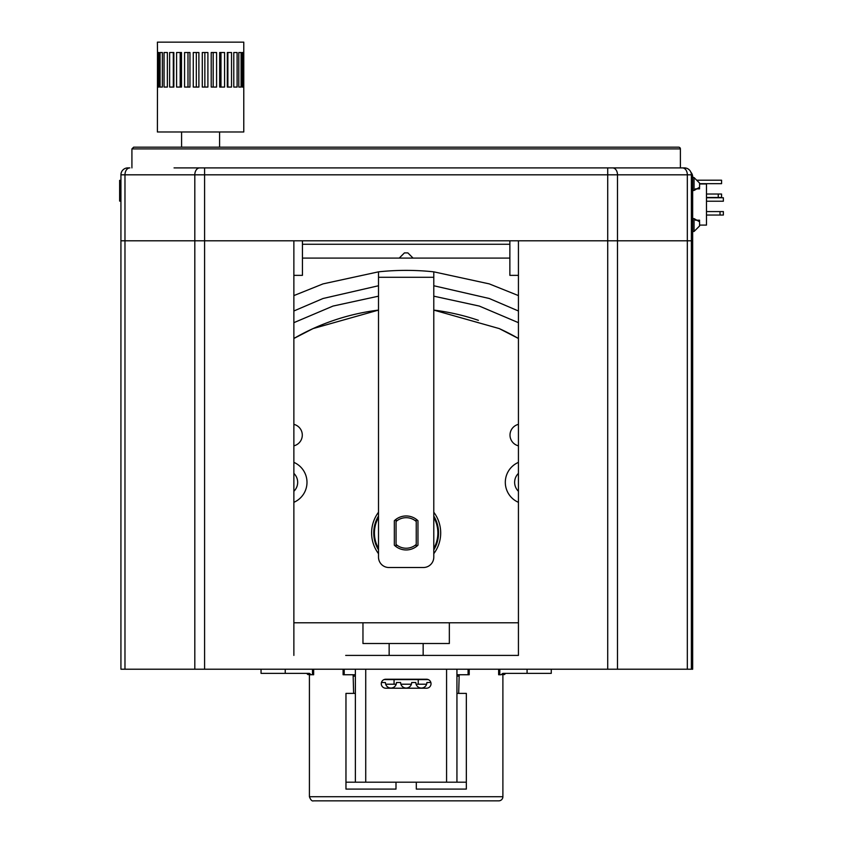 <?xml version="1.0" encoding="UTF-8"?>
<svg xmlns="http://www.w3.org/2000/svg" width="843" height="843" viewBox="0 0 843 843"><rect width="100%" height="100%" fill="white"/><g stroke="black" fill="none" stroke-linecap="round" stroke-linejoin="round"><path stroke-width="1.26" d="M120.928 201.077L119.632 201.077L119.632 180.349L120.928 180.349M345.693 655.401L518.434 655.401L518.434 240.803L692.672 240.803L692.672 669.216L692.672 240.803L120.928 240.803L293.87 240.803L293.87 655.401L293.87 622.787L518.434 622.787L518.434 655.401L466.611 655.401M127.841 167.905A6.913 6.913 0 0 0 120.928 174.817L124.975 174.817A6.913 4.889 90 0 1 129.864 167.905L127.841 167.905A6.913 6.913 0 0 0 120.928 174.817L120.928 669.216L691.376 669.216L691.376 174.817A6.913 6.913 0 0 0 684.463 167.905L174.048 167.905M694.052 231.477L699.585 225.956L699.585 221.804L694.052 218.59L694.052 231.477L692.672 231.477L692.672 240.803L692.672 221.72C691.534 210.255 691.534 198.8 692.672 187.346L692.672 176.893A6.913 6.913 0 0 0 690.881 172.246M694.052 177.578L694.052 190.465L699.585 187.262L699.585 183.11L694.052 177.578L691.376 176.893M680.543 167.905L682.44 167.905A6.913 4.889 -90 0 1 687.33 174.817L687.33 669.216M124.975 669.216L124.975 174.817L204.586 174.817L204.586 167.905L203.89 167.905M643.894 167.905L607.719 167.905L607.719 669.216M678.657 147.177L133.647 147.177L131.919 148.905L680.385 148.905A1.728 1.728 0 0 0 678.657 147.177M706.487 197.757L723.368 197.757L723.368 201.214L706.487 201.214M696.676 180.212L721.576 180.212L721.576 183.669L699.585 183.669M706.487 211.582L723.368 211.582L723.368 215.039L706.487 215.039M720.027 211.582L720.027 215.039M706.487 194.027L721.576 194.027L721.576 197.483L706.487 197.483M718.247 194.027L718.247 197.483M692.672 183.806L692.672 225.26M695.422 220.202L699.585 220.202L699.405 221.804M699.405 187.251L699.585 188.853L695.422 188.853M692.672 190.465L694.052 190.465M692.672 218.59L694.052 218.59M699.585 225.092L706.487 225.092L706.487 183.974L699.585 183.974M120.928 221.804L120.928 223.532M243.321 52.519L243.321 87.061L242.152 87.061L242.152 52.519L243.321 52.519L242.152 52.519M238.801 87.061L238.801 52.519L241.098 52.519L241.098 87.061L238.801 87.061M233.785 87.061L233.785 52.519L237.104 52.519L237.104 87.061L233.785 87.061M227.315 87.061L227.315 52.519L231.519 52.519L231.519 87.061L227.315 87.061M227.873 52.519L227.873 87.061M219.686 87.061L219.686 52.519L224.575 52.519L224.575 87.061L219.686 87.061M220.971 52.519L220.971 87.061M211.214 87.061L211.214 52.519L216.588 52.519L216.588 87.061L211.214 87.061M213.184 52.519L213.184 87.061M202.278 87.061L202.278 52.519L207.905 52.519L207.905 87.061L202.278 87.061M204.849 52.519L204.849 87.061M193.268 87.061L193.268 52.519L198.895 52.519L198.895 87.061L193.268 87.061M196.324 52.519L196.324 87.061M184.575 87.061L184.575 52.519L189.96 52.519L189.96 87.061L184.575 87.061M187.978 52.519L187.978 87.061M176.587 87.061L176.587 52.519L181.487 52.519L181.487 87.061L176.587 87.061M180.191 52.519L180.191 87.061M169.643 87.061L169.643 52.519L173.848 52.519L173.848 87.061L169.643 87.061M173.3 52.519L173.3 87.061M164.058 87.061L164.058 52.519L167.378 52.519L167.378 87.061L164.058 87.061M160.065 87.061L160.065 52.519L162.362 52.519L162.362 87.061L160.065 87.061M157.841 52.519L159.021 52.519L159.021 87.061L157.841 87.061L157.841 52.519L159.021 52.519M157.841 87.061L159.021 87.061M157.493 52.519L157.399 131.982L243.775 131.982L243.775 42.15L157.399 42.15L157.493 52.519M518.434 275.355L509.867 275.355L509.867 240.803M302.437 240.803L302.437 275.355L293.87 275.355M293.87 491.29L293.87 473.387A12.434 12.434 0 0 1 293.87 491.29M293.87 445.831L293.87 424.356A11.054 11.054 0 0 1 293.87 445.831M378.507 296.178L332.996 306.072L293.87 322.669L293.87 310.983L323.048 298.496L378.507 285.745M378.507 271.836L378.507 277.294L433.787 277.294L433.787 271.836A262.573 262.573 0 0 0 378.507 271.836L323.048 283.88L293.87 295.598L293.87 282.268M518.434 491.29L518.434 473.387A12.434 12.434 0 0 0 518.434 491.29M518.434 445.831L518.434 424.356A11.054 11.054 0 0 0 518.434 445.831M433.787 296.178L479.309 306.072L518.434 322.669L518.434 310.983L489.256 298.496L433.787 285.745M433.787 271.836L489.256 283.88L518.434 295.598L518.434 282.268M692.672 669.216L691.376 669.216M422.048 800.85L390.256 800.85M309.413 796.709L502.892 796.709A4.141 4.141 0 0 1 498.74 800.85L313.564 800.85C312.036 801.398 310.656 800.018 309.413 796.709L309.413 674.748L311.352 674.748L307.832 674.548L313.659 674.748L313.659 669.216M498.645 669.216L498.645 674.748L499.815 674.748L499.003 674.748L499.003 669.216M458.676 693.399L459.182 674.748L469.203 674.748L469.203 669.216M343.101 669.216L343.101 674.748L353.122 674.748L353.628 693.399M426.263 800.85L413.07 800.85M399.234 800.85L386.041 800.85M437.591 800.85L464.63 800.85M374.714 800.85L368.602 800.85M347.674 800.85L351.763 800.85M416.484 685.127L416.094 684.21M395.82 685.127L396.21 684.21M395.82 684.21L385.683 684.21M411.416 684.21L400.889 684.21M426.611 684.21L416.484 684.21M430.857 682.514L426.885 682.514A5.532 5.532 0 0 1 421.352 688.046A5.532 5.532 0 0 1 415.82 682.514L411.679 682.514A5.532 5.532 0 0 1 406.147 688.046A5.532 5.532 0 0 1 400.625 682.514L396.473 682.514A5.532 5.532 0 0 1 390.952 688.046A5.532 5.532 0 0 1 385.42 682.514L381.447 682.514M394.06 684.21L394.06 679.584M502.46 673.568L505.937 673.367L502.46 673.568L501.448 674.548L504.472 674.548L505.452 673.568M285.229 669.216L285.229 673.367L309.339 673.367L310.846 674.548M551.259 669.216L551.259 673.367L502.965 673.367M343.101 674.748L343.965 674.748L343.965 669.216M468.339 669.216L468.339 674.748L469.203 674.748M468.086 669.216L468.086 674.748L456.938 674.748M355.367 674.748L344.207 674.748L344.207 669.216M313.301 669.216L313.301 674.748L312.49 674.748L312.49 669.216M504.472 674.548L501.448 674.548M499.815 669.216L499.815 674.748L500.953 674.748M285.229 673.367L261.045 673.367L261.045 669.216M309.339 673.367L306.852 673.568L309.845 673.568M423.154 643.515L423.154 655.401M385.767 679.237A4.489 4.489 0 0 0 381.278 683.726A4.489 4.489 0 0 0 385.767 688.215L426.537 688.215A4.489 4.489 0 0 0 431.026 683.726A4.489 4.489 0 0 0 426.537 679.237L385.767 679.237M384.039 679.584L428.265 679.584M456.938 693.399L466.337 693.399L466.337 782.199L345.967 782.199L345.967 693.399L355.367 693.399M466.337 782.199L466.337 789.101L416.305 789.101L416.305 782.199M345.967 782.199L345.967 789.101L395.999 789.101L395.999 782.199M456.938 669.216L456.938 782.199M355.367 782.199L355.367 669.216M456.938 676.128L459.15 676.128M353.154 676.128L355.367 676.128M433.787 548.508A31.718 31.718 0 0 0 433.787 517.402M378.507 517.402A31.718 31.718 0 0 0 378.507 548.508M416.242 546.633A16.997 16.997 0 0 0 417.97 545.179A16.997 16.997 0 0 1 394.334 545.179A16.997 16.997 0 0 0 396.062 546.633L396.062 519.277A16.997 16.997 0 0 0 394.334 520.732A16.997 16.997 0 0 1 417.97 520.732A16.997 16.997 0 0 0 416.242 519.277L416.242 546.633M396.062 544.42A15.269 15.269 0 0 0 416.242 544.42M416.242 521.49A15.269 15.269 0 0 0 396.062 521.49M407.875 252.9L413.059 258.084L407.875 252.9L404.429 252.9L399.245 258.084L404.429 252.9M509.867 258.084L302.437 258.084M509.867 244.259L302.437 244.259M333.912 320.319A224.565 224.565 0 0 1 378.507 310.098L313.08 328.58L293.87 338.475A224.565 224.565 0 0 1 313.08 328.58M499.225 328.58A224.565 224.565 0 0 1 518.434 338.475L499.225 328.58L433.787 310.098A224.565 224.565 0 0 1 478.392 320.319M305.956 331.973A224.565 224.565 0 0 1 378.507 310.098M518.434 502.323A21.77 21.77 0 0 1 518.434 462.364M293.87 462.364A21.77 21.77 0 0 1 293.87 502.323M378.507 553.682A34.552 34.552 0 0 1 378.507 512.228M433.787 512.228A34.552 34.552 0 0 1 433.787 553.682M449.34 622.787L449.34 643.515L362.964 643.515L362.964 622.787M433.787 277.294L433.787 557.139A10.369 10.369 0 0 1 423.428 567.508L388.876 567.508A10.369 10.369 0 0 1 378.507 557.139L378.507 277.294M394.334 545.179L394.334 520.732M417.97 520.732L417.97 545.179M199.696 167.905A6.913 4.889 -90 0 0 194.807 174.817L194.807 669.216M617.497 669.216L617.497 174.817L204.586 174.817L204.586 669.216M612.608 167.905A6.913 4.889 90 0 1 617.497 174.817L691.376 174.817A6.913 6.913 0 0 0 684.463 167.905M527.075 669.216L527.075 673.367M365.725 669.216L365.725 782.199M446.579 782.199L446.579 669.216M378.507 549.878A32.403 32.403 0 0 1 378.507 516.032M433.787 516.032A32.403 32.403 0 0 1 433.787 549.878M680.385 167.905L680.385 148.905M131.919 167.905L131.919 148.905M219.591 147.177L219.591 131.982M181.582 147.177L181.582 131.982M502.892 674.748L502.892 796.709M418.244 679.584L418.244 684.21M307.832 674.548L306.852 673.568M389.15 655.401L389.15 643.515"/></g></svg>
